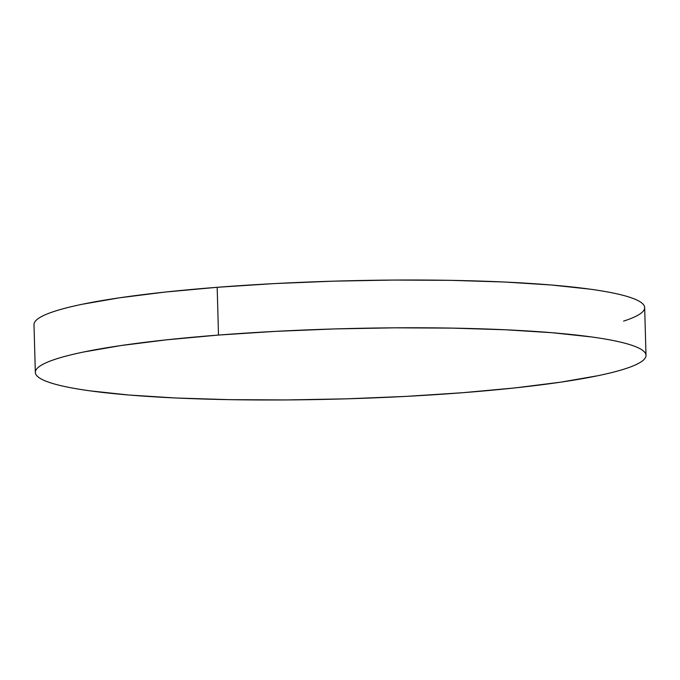 <?xml version="1.0" encoding="UTF-8"?>
<svg xmlns="http://www.w3.org/2000/svg" width="680" height="680" viewBox="0 0 680 680"><rect width="100%" height="100%" fill="white"/><g stroke="black" fill="none" stroke-linecap="round" stroke-linejoin="round"><path stroke-width="1.02" d="M218.501 335.061A305.456 35.105 -1.6 0 1 646 355.351A305.456 35.105 -1.6 0 1 462.825 392.7A305.456 35.105 -1.6 0 1 35.334 372.411A305.456 35.105 -1.6 0 1 218.501 335.061L217.175 287.3L218.501 335.061L275.442 331.373L334.892 328.925L394.561 327.828L452.158 328.117L505.469 329.774L552.449 332.75L591.285 336.914C602.744 338.487 612.476 340.229 620.5 342.116C628.515 344.012 634.669 346.026 638.953 348.16C643.237 350.293 645.567 352.512 645.949 354.807C646.323 357.102 644.75 359.431 641.206 361.794C637.67 364.166 632.238 366.52 624.92 368.875C617.601 371.221 608.532 373.515 597.703 375.751L560.617 382.177L515.075 387.906L462.825 392.7L405.892 396.398L346.443 398.837L286.773 399.942L229.177 399.653L175.865 397.995L128.885 395.021L90.049 390.855C78.591 389.274 68.859 387.541 60.834 385.645C52.81 383.758 46.665 381.743 42.381 379.61C38.097 377.468 35.768 375.258 35.386 372.963C35.011 370.668 36.584 368.339 40.129 365.967C43.664 363.596 49.096 361.241 56.415 358.896C63.733 356.541 72.803 354.254 83.623 352.01L120.717 345.584L166.26 339.864L218.501 335.061M646 355.351L644.665 307.589A305.456 35.105 178.4 0 0 217.175 287.3A305.456 35.105 178.4 0 0 34 324.649L35.334 372.411M34.051 325.193C33.677 322.898 35.249 320.569 38.794 318.206C42.33 315.834 47.761 313.48 55.08 311.125C62.398 308.779 71.468 306.484 82.297 304.249L119.382 297.823L164.925 292.094L217.175 287.3L274.108 283.602L333.557 281.163L393.227 280.058L450.823 280.347L504.135 282.004L551.115 284.979L589.951 289.144C601.409 290.725 611.141 292.459 619.165 294.355C627.189 296.242 633.335 298.256 637.619 300.39C641.903 302.532 644.232 304.742 644.615 307.037C644.988 309.332 643.416 311.661 639.871 314.032C636.336 316.404 630.904 318.758 623.586 321.104"/></g></svg>
